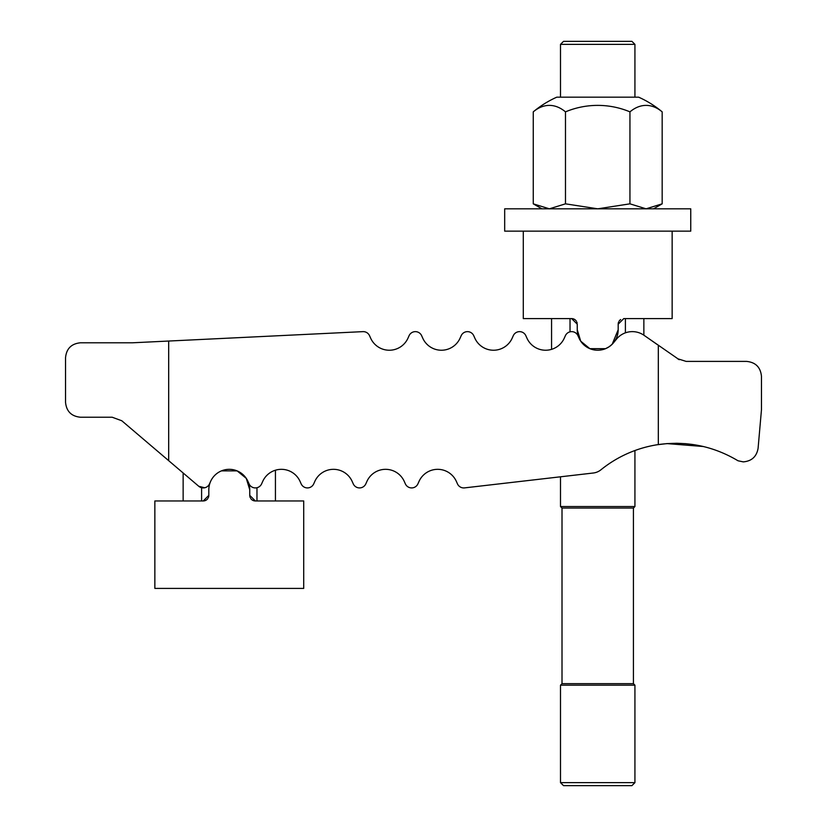 <?xml version="1.0" encoding="UTF-8"?>
<svg xmlns="http://www.w3.org/2000/svg" width="827" height="827" viewBox="0 0 827 827"><rect width="100%" height="100%" fill="white"/><g stroke="black" fill="none" stroke-linecap="round" stroke-linejoin="round"><path stroke-width="1.24" d="M204.724 339.297L362.929 331.637A6.885 6.885 0 0 1 369.545 335.71L370.62 338.109A20.468 20.468 0 0 0 408 338.109L409.076 335.71A6.885 6.885 0 0 1 421.646 335.71L422.721 338.109A20.468 20.468 0 0 0 460.101 338.109L461.177 335.71A6.885 6.885 0 0 1 473.747 335.71L474.822 338.109A20.468 20.468 0 0 0 512.202 338.109L513.278 335.71A6.885 6.885 0 0 1 525.848 335.71L526.923 338.109A20.468 20.468 0 0 0 564.303 338.109L565.379 335.71A6.885 6.885 0 0 1 577.949 335.71L579.024 338.109A20.468 20.468 0 0 0 613.582 342.688L616.456 339.173A20.468 20.468 0 0 1 644.037 335.307L679.225 359.704L677.613 358.722L686.131 361.399L746.574 361.399C755.599 362.298 760.561 367.26 761.46 376.285L761.46 409.778L758.09 448.296C756.633 456.618 751.691 461.156 743.266 461.88L738.035 460.784C713.35 446.084 686.782 440.677 658.323 444.575A119.088 119.088 0 0 0 600.94 469.798A14.886 14.886 0 0 1 593.279 473.013L464.526 487.889A6.885 6.885 0 0 1 457.455 483.847L456.38 481.448A20.468 20.468 0 0 0 419 481.448L417.924 483.847A6.885 6.885 0 0 1 405.354 483.847L404.279 481.448A20.468 20.468 0 0 0 366.899 481.448L365.823 483.847A6.885 6.885 0 0 1 353.253 483.847L352.178 481.448A20.468 20.468 0 0 0 314.798 481.448L313.722 483.847A6.885 6.885 0 0 1 301.152 483.847L300.077 481.448A20.468 20.468 0 0 0 275.432 470.212L275.432 500.955M676.755 443.272L666.996 443.603L703.508 446.528L685.934 443.696M685.852 443.696L676.858 443.272M666.924 443.613L657.072 444.761L666.924 443.603M560.499 782.631L634.929 782.631L631.911 785.65L563.518 785.65L560.499 782.631L560.499 685.169L562.009 683.66L562.009 508.047L560.499 506.537L560.499 476.797L464.526 487.889M657.072 444.761A119.088 119.088 0 0 0 634.929 450.529L634.929 506.537L633.42 508.047L633.42 683.66L634.929 685.169L634.929 782.631M300.077 481.448A20.468 20.468 0 0 0 262.697 481.448L261.621 483.847A6.885 6.885 0 0 1 249.051 483.847L247.976 481.448A20.468 20.468 0 0 0 210.596 481.448L209.52 483.847A6.885 6.885 0 0 1 198.769 486.286L204.724 487.765M352.178 481.448A20.468 20.468 0 0 0 314.798 481.448L313.722 483.847M404.279 481.448A20.468 20.468 0 0 0 366.899 481.448L365.823 483.847M456.38 481.448A20.468 20.468 0 0 0 419 481.448L417.924 483.847M644.037 335.307L657.072 344.404M526.923 338.109A20.468 20.468 0 0 0 551.568 349.345L551.568 318.602L551.568 349.345M168.677 341.044L168.677 460.66L121.817 420.778L112.162 417.221L80.426 417.221C71.401 416.322 66.439 411.36 65.54 402.335L65.54 357.678C66.439 348.653 71.401 343.691 80.426 342.791L132.527 342.791L362.929 331.637M474.822 338.109A20.468 20.468 0 0 0 512.202 338.109L513.278 335.71M422.721 338.109A20.468 20.468 0 0 0 460.101 338.109L461.177 335.71M370.62 338.109A20.468 20.468 0 0 0 408 338.109L409.076 335.71M198.769 486.286L168.677 460.66M658.323 444.575L658.323 345.272M643.861 318.602L643.861 335.183M618.183 324.184L623.765 318.602L672.144 318.602L672.144 231.146L523.284 231.146L523.284 318.602L571.664 318.602L577.246 324.184L577.246 329.766A20.468 20.468 0 0 0 597.714 350.234A20.468 20.468 0 0 0 618.183 329.766L618.183 324.184A5.582 5.582 0 0 1 618.606 322.054M619.123 321.083A5.582 5.582 0 0 1 620.643 319.553M571.664 318.602A5.582 5.582 0 0 1 576.305 321.083M576.822 322.054A5.582 5.582 0 0 1 577.143 323.109M577.246 329.766L580.73 341.189L589.878 348.674L605.55 348.674L609.137 346.751L612.187 344.239L618.183 329.766M250.178 497.503A5.582 5.582 0 0 1 249.754 495.373L249.754 489.791A20.468 20.468 0 0 0 229.286 469.322A20.468 20.468 0 0 0 208.817 489.791L208.817 495.373A5.582 5.582 0 0 1 208.394 497.503M207.877 498.474A5.582 5.582 0 0 1 203.235 500.955L154.856 500.955L154.856 588.411L303.716 588.411L303.716 500.955L255.336 500.955A5.582 5.582 0 0 1 250.695 498.474M183.139 500.955L183.139 472.982M208.817 495.373L203.235 500.955M249.754 489.791L246.27 478.368L237.122 470.883L221.45 470.883M255.336 500.955L249.754 495.373M672.144 231.146L690.752 231.146L690.752 208.817L504.677 208.817L504.677 231.146L523.284 231.146M662.169 111.852A100.48 100.48 0 0 0 638.651 97.172L556.778 97.172A100.48 100.48 0 0 0 533.26 111.852A83.548 41.774 -90 0 1 565.482 111.852A83.548 83.548 0 0 1 629.947 111.852A83.548 41.774 90 0 1 662.169 111.852L662.169 203.835L653.537 208.817M662.169 203.835L646.063 208.817L629.947 203.835L597.714 208.817L565.482 203.835L549.366 208.817L533.26 203.835L541.892 208.817M533.26 111.852L533.26 203.835M565.482 111.852L565.482 203.835M629.947 111.852L629.947 203.835M560.499 97.172L560.499 44.369L563.518 41.35L631.911 41.35L634.929 44.369L634.929 97.172M560.499 44.369L634.929 44.369M560.499 506.537L634.929 506.537M562.009 508.047L633.42 508.047M562.009 683.66L633.42 683.66M560.499 685.169L634.929 685.169M625.398 318.602L625.398 332.836M570.03 318.602L570.03 331.823M256.97 500.955L256.97 487.734M201.602 500.955L201.602 487.734"/></g></svg>
